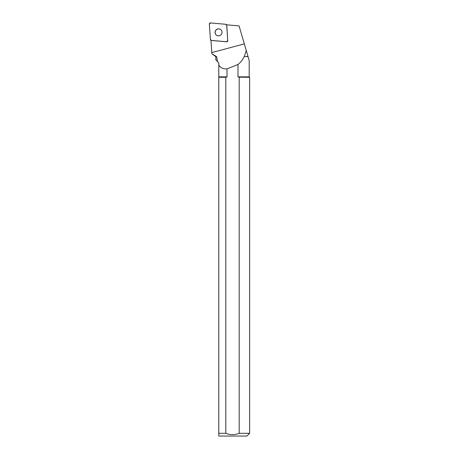 <?xml version="1.0" encoding="UTF-8"?>
<svg xmlns="http://www.w3.org/2000/svg" width="459" height="459" viewBox="0 0 459 459"><rect width="100%" height="100%" fill="white"/><g stroke="black" fill="none" stroke-linecap="round" stroke-linejoin="round"><path stroke-width="0.69" d="M227.733 40.57L226.689 25.262A1.09 1.067 -54.2 0 0 225.73 24.281L210.549 22.95A1.09 1.067 -54.2 0 0 209.367 24.12L210.411 39.428A1.09 1.067 -54.2 0 0 211.369 40.409L226.551 41.74A1.09 1.067 -54.2 0 0 227.733 40.57L226.769 25.32A1.09 1.067 -54.2 0 0 226.608 24.82L239.064 25.911L246.248 50.456L244.314 56.56L248.032 56.56L246.248 50.456M216.132 29.864A3.534 3.465 -54.2 0 0 216.482 35.211A3.534 3.465 -54.2 0 0 221.358 34.373A3.534 3.465 -54.2 0 0 216.132 29.864M216.637 56.658L215.81 56.658L211.863 53.697L216.637 56.658L217.434 61.466L218.782 62.808L218.782 64.943C220.412 67.812 223.16 69.12 227.021 68.867L227.021 76.842L218.782 76.842L218.782 62.808M227.813 40.627A1.09 1.067 -54.2 0 1 226.631 41.798L211.45 40.472A1.09 1.067 -54.2 0 1 210.951 40.294L211.863 53.697M244.119 56.658C242.759 59.716 240.717 62.321 237.986 64.478L237.986 76.842L249.203 76.842L249.203 60.548L248.061 56.658L244.314 56.56M237.986 64.478A255.783 32.91 -15 0 1 227.021 68.867M215.81 56.658L215.81 59.836L217.434 61.466M237.986 76.842L239.191 77.273L239.191 433.307C234.744 435.092 230.286 435.092 225.817 433.307L225.817 77.273L227.021 76.842M218.782 436.05L218.782 433.307L218.782 436.05L246.89 436.05L249.633 433.307L239.191 433.307M225.817 433.307L218.782 433.307L218.782 76.842M225.817 77.273L218.782 77.273M249.203 76.842L249.633 77.273L238.909 77.164M220.659 29.508A3.534 3.465 -54.2 0 0 216.212 29.921A3.534 3.465 -54.2 0 0 216.522 35.24M210.411 39.428L211.369 40.409L226.545 41.74L227.733 40.564L226.689 25.262L225.73 24.281L210.555 22.95L209.367 24.126L210.411 39.428M211.794 52.596L244.326 43.88M226.752 24.832L226.253 24.476M249.633 77.273L249.633 433.307"/></g></svg>
